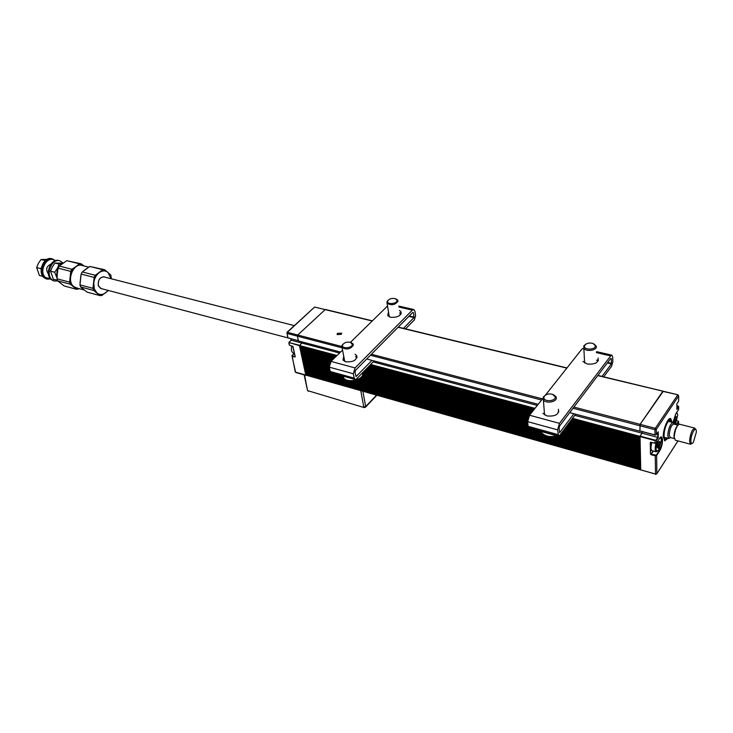 <?xml version="1.0" encoding="UTF-8"?>
<svg xmlns="http://www.w3.org/2000/svg" width="733" height="733" viewBox="0 0 733 733"><rect width="100%" height="100%" fill="white"/><g stroke="black" fill="none" stroke-linecap="round" stroke-linejoin="round"><path stroke-width="1.1" d="M396.058 298.963L397.753 300.145L398.028 301.162C395.224 304.992 391.587 305.688 387.097 303.26L386.969 301.602L388.114 300.237M387.546 301.428C387.051 304.809 397.094 303.883 397.075 300.539L395.389 298.661C391.898 297.974 389.324 298.725 387.675 300.906L387.546 301.428M406.183 329.016L406.1 328.338M101.795 288.738L100.87 288.61L98.332 285.843C97.782 280.134 99.697 277.12 104.086 276.808L104.81 277.12M111.059 278.723L107.953 272.41C105.323 270.367 102.437 270.413 99.294 272.557C96.225 274.985 94.383 278.448 93.778 282.947L94.3 288.857L97.031 293.081C99.706 295.06 102.593 294.959 105.689 292.769L108.035 290.378M108.484 290.497L101.74 295.527L99.954 295.591L93.622 290.433L92.954 288.335L94.145 277.431L95.29 275.287L102.822 269.726L104.608 269.707L110.82 274.994L111.398 278.806M104.608 269.707L89.811 266.455L102.822 269.726M89.811 266.455L82.27 271.952L95.29 275.287M82.27 271.952L81.125 274.078L94.145 277.431M81.125 274.078L79.961 284.89L92.954 288.335M79.961 284.89L80.648 286.969L93.622 290.433M80.648 286.969L87.016 292.119L99.954 295.591M673.966 424.15L673.05 422.547C670.274 423.775 668.514 428.054 667.763 435.384L668.798 438.499L670.466 437.574M677.521 425.561C675.487 427.925 674.305 431.435 673.975 436.098L674.259 438.059M694.701 428.09L679.482 424.196C676.742 425.442 674.983 429.73 674.213 437.079L675.304 440.212M691.87 443.547L690.486 444.225L689.533 441.101C690.349 433.716 692.089 429.382 694.774 428.109L695.571 429.355M696.35 432.122L696.323 431.27C696.038 425.158 690.807 434.229 690.889 440.762C691.008 443.786 691.833 444.317 693.372 442.375L696.35 432.122M294.327 325.626L104.059 276.927C99.752 277.23 97.874 280.18 98.414 285.778L101.044 288.536M657.867 440.909C655.302 449.017 655.559 452.096 658.637 450.144L661.34 440.166C661.148 438.233 660.515 437.683 659.453 438.526M657.29 451.326L656.099 451.785C654.862 450.841 654.835 448.046 656.008 443.419M660.332 437.537L660.745 438.307M651.82 442.558C650.721 447.066 650.776 449.769 652.004 450.667L652.077 450.685M342.513 350.117L330.995 361.406L329.291 367.151L330.162 371.475L331.16 372.831M374.132 360.948L356.513 378.934L355.093 379.474L354.186 378.127L353.361 373.766L355.074 367.929L412.386 310.132L413.843 309.555L414.988 311.378L415.611 315.639L414.365 319.9L405.569 328.87M371.988 360.379L356.073 376.579L354.992 372.117L355.523 370.312L412.734 312.46L413.54 312.844L414.026 317.6L403.452 328.357M399.467 310.462L400.924 311.681C401.18 315.749 397.735 317.618 390.597 317.297L387.702 315.566L388.435 312.212M355.056 354.241L356.669 355.569C356.998 360.132 353.37 362.212 345.793 361.818L343.026 360.077L343.704 356.357M387.445 306.082L350.466 342.32C346.874 341.697 344.263 342.549 342.623 344.876L342.485 345.371C341.78 349.1 352.197 348.193 352.371 344.51L350.447 342.311M356.953 357.713L355.487 356.604M344.153 358.712L343.191 360.297M388.811 314.521L387.894 315.841M401.088 313.742L399.824 312.78M678.181 406.036L678.63 406.788L676.898 409.408L676.898 403.755L678.639 401.143L678.648 395.976L656.31 429.355L656.374 434.577L658.005 432.131M672.143 422.318L670.677 418.534C668.038 417.214 663.035 429.272 663.264 436.483L664.739 440.835L667.983 438.279M658.216 431.81L658.28 437.519L642.09 433.203L640.101 436.135L655.21 440.166L656.117 439.947L657.822 437.372L657.767 432.507M655.119 443.355L650.922 442.21L655.11 443.337L655.082 440.625L639.973 436.593L640.706 469.862L640.697 469.248L305.67 374.517L305.789 375.058L299.467 345.701L289.214 342.568L299.577 345.325L301.978 343.081L301.712 341.807L301.978 343.081L339.535 353.031M639.973 436.593L640.101 436.135M642.062 431.609L642.09 433.203L642.062 431.609M655.009 434.944L639.845 430.912L655 434.916L654.935 429.694L656.31 429.355L655.32 428.319L677.686 394.959L678.648 395.976L678.052 395.114M639.936 431.05L640.12 424.352L639.845 430.912M597.752 375.608L677.933 394.785L662.769 391.349L640.12 424.352L663.145 391.44M667.534 438.16L664.629 440.79M670.438 418.497L671.795 422.226M671.712 422.208C671.171 418.827 669.834 418.589 667.699 421.484C662.577 428.805 662.467 445.765 667.534 438.197M667.048 438.032C665.381 439.708 664.391 439.067 664.071 436.126C664.052 431.05 665.298 426.377 667.8 422.107C669.467 419.872 670.603 419.862 671.208 422.08M664.41 437.335L668.798 438.499M291.175 340.231L301.978 343.081L299.421 345.481L337.006 355.505M315.419 307.246L314.521 307.136L287.345 332.306L297.745 335.018L297.415 336.154L297.745 335.018L325.168 309.61L314.86 307.109L325.736 309.747M298.395 340.717L297.415 336.154L287.006 333.433L288.014 337.968L298.478 340.836M294.309 353.306L292.036 355.441L294.877 357.017L292.046 356.238L295.564 372.162L655.513 474.049L655.275 455.862L651.115 454.717L651.243 454.268L656.31 455.184L659.159 450.822C662.165 444.583 662.815 440.075 661.129 437.289L659.352 438.664C663.438 432.195 663.53 445.288 659.48 451.161L656.631 455.523L656.85 473.72L677.952 440.918M542.951 398.276L529.528 415.226L527.687 421.649L528.099 426.313L528.841 427.715M575.625 414.2L559.801 435.265L558.601 435.979L557.611 429.868L559.471 423.344L610.681 355.908L611.908 355.175L612.678 357.081L612.852 361.681L611.505 366.408L603.69 376.817M573.912 413.742L559.627 432.727L559.077 427.935L559.655 425.91L610.772 358.419L611.395 358.776L611.414 363.925L602.013 376.414M598.284 360.691L598.11 358.08C598.705 362.624 595.077 364.603 587.234 364.017L583.019 361.442M558.729 412.065L558.399 409.243C559.16 414.42 555.339 416.646 546.955 415.941L542.841 413.284M583.047 348.523L581.782 349.238L545.434 395.133M57.055 277.541L56.551 276.396L57.394 268.305L60.812 264.796M57.412 280.263L53.307 279.163L50.559 271.173L54.682 272.245L57.394 268.305L59.098 264.109L61.609 264.192M54.682 272.245L57.037 278.064M62.937 263.229L54.975 263.055L52.272 266.977L50.559 271.173M54.975 263.055L59.098 264.109M55.076 260.829L54.957 260.728C47.572 254.067 37.795 271.934 45.767 277.633L50.43 278.742M55.442 260.701L52.629 258.987C44.539 256.147 37.85 273.006 45.107 278.027L47.141 279.09L50.687 279.026M52.373 258.923L51.759 258.767C43.668 255.927 36.98 272.777 44.237 277.798L46.527 278.925M50.834 264.256C46.527 266.171 45.602 269.231 48.048 273.446L48.387 273.684M41.323 267.802L40.691 268.59L41.121 269.396M42.899 276.396L39.426 275.471L36.65 267.536L38.363 263.385L41.048 259.5L45.309 260.545M46.93 259.418L41.048 259.5M36.65 267.536L40.691 268.59M53.72 280.849L51.429 279.722C44.191 274.692 50.907 257.75 58.979 260.591L59.593 260.746M57.834 280.959L54.343 281.014L52.309 279.951C45.07 274.921 51.786 257.97 59.859 260.811L63.139 263.083M83.626 265.841C81.152 264.521 78.568 264.778 75.884 266.62L79.421 263.843L66.813 260.673L81.226 263.834L83.846 265.896M79.421 263.843L81.226 263.834M66.813 260.673L59.254 266.052L71.88 269.286L75.884 266.62C72.814 268.993 70.982 272.401 70.386 276.827C70.038 281.252 71.156 284.587 73.721 286.841L77.808 288.271M76.296 287.858L73.831 286.63C66.016 281.133 73.382 262.368 82.114 265.465L88.748 267.133M79.393 288.692L76.69 289.333L70.295 284.202L69.598 282.141L70.744 271.393L71.88 269.286M59.254 266.052L58.127 268.141L57.348 273.418L57.009 278.797L57.715 280.849L64.147 285.962L76.69 289.333M58.127 268.141L70.744 271.393M80.044 282.901L80.859 275.562M83.635 270.816L87.135 268.214M57.009 278.797L69.598 282.141M57.715 280.849L70.295 284.202M640.074 437.803L639.964 436.337L642.09 433.203L574.754 415.354M640.101 438.746L640.12 439.598M640.138 440.542L640.156 441.394M640.175 442.329L640.193 443.181M640.221 444.116L640.239 444.968M640.257 445.902L640.275 446.745M640.294 447.68L640.312 448.523M640.33 449.457L640.349 450.291M640.376 451.226L640.395 452.059M640.413 452.994L640.431 453.828M640.45 454.753L640.468 455.587M640.486 456.512L640.505 457.346M640.532 458.272L640.55 459.096M640.569 460.022L640.587 460.846M640.605 461.772L640.624 462.596M640.642 463.513L640.66 464.337M640.679 465.253L640.697 466.078M640.724 466.985L640.743 467.81M640.761 468.726L640.697 469.248M306.403 375.259L655.916 474.196M336.218 356.275L299.641 346.498L305.67 374.517M299.641 346.498L299.421 345.481M340.524 352.06L298.441 340.946L297.415 336.154L342.073 347.836M341.743 346.498L297.745 335.018L325.168 309.61L372.227 320.999M366.72 358.987L538.178 404.304M569.715 412.633L639.854 431.169M373.161 361.937L537.28 405.431M370.669 364.484L534.989 408.327M572.519 418.341L639.964 436.337M337.409 333.368L337.125 334.578L341.276 334.349L341.56 333.149L337.409 333.368M350.988 342.522L353.059 343.869L353.379 345.151C350.429 349.256 346.654 350.035 342.064 347.479L341.908 345.591L343.181 344.024M362.414 372.905L362.707 374.875C360.993 380.619 346.535 382.91 343.685 377.898L343.108 376.496M291.761 345.967C290.9 349.696 291.45 352.06 293.411 353.068L293.521 353.095M593.932 343.905L596.314 346.315C597.386 350.411 585.887 352.17 583.844 348.221L583.807 345.93L585.621 344.29M584.439 346.544C584.815 350.511 596.277 349.559 595.315 345.628L592.97 343.456C589.277 342.549 586.519 343.163 584.677 345.307L584.439 346.544M553.296 394.62L555.907 396.507L556.301 397.598C557.208 402.041 545.618 403.975 543.364 399.76L543.3 397.057L545.471 395.114M543.895 397.772C544.088 402.188 556.054 401.272 555.248 396.892L552.471 394.29C548.751 393.474 545.993 394.189 544.188 396.434L543.895 397.772M540.853 431.05L541.375 432.378L541.238 431.16M563.008 430.995L561.203 433.405M557.3 435.622C550.236 437.509 544.921 436.428 541.375 432.378M675.414 424.517L677.713 415.061C677.512 413.284 676.925 412.78 675.954 413.54M676.623 412.523L677.127 413.339M670.283 437.519C668.808 438.893 668.01 438.114 667.891 435.182C667.699 428.768 672.83 419.184 673.783 424.105M677.833 425.14L673.673 424.068C671.346 425.103 669.87 428.704 669.238 434.852L670.173 437.491M658.655 442.521L659.727 442.814L660.131 442.219L660.14 442.943L659.361 446.424L658.115 448.303L657.29 447.267L657.813 443.822L659.233 441.293L660.131 442.219M658.802 442.21L659.718 442.448L659.141 441.495M657.813 443.905L659.306 444.308L660.14 442.943M658.82 442.173L659.324 442.311L658.839 442.127M657.226 446.764L658.701 447.093L659.004 446.122L659.288 446.507M657.318 446.415L658.417 446.709L658.188 448.175M659.233 441.293L658.692 442.457M657.51 445.719L659.608 445.655M657.629 445.288L659.159 445.701L659.279 444.473L657.794 444.079M657.281 446.544L657.703 444.949M657.712 444.949L657.822 443.722M330.995 361.406L355.074 367.929M329.291 367.151L353.361 373.766M412.386 310.132L398.935 307.026M330.162 371.475L354.186 378.127M413.54 312.844L412.578 312.615M414.172 317.105L409.271 315.96M400.969 314.008L399.98 313.779M414.026 317.6L408.849 316.381M400.685 314.466L400.062 314.32M668.478 421.383L672.967 422.529L675.899 413.604L678.63 409.472L678.63 406.788L676.898 405.67M676.898 408.593L678.318 406.458M678.611 424.389L678.611 421.887L676.678 424.847M676.898 409.408L676.898 403.755M658.28 437.519L656.447 440.286L656.475 442.998L659.352 438.646L656.392 443.153L655.11 443.337L656.475 442.998M675.899 413.623L678.639 409.463L678.648 406.769M676.907 403.764L678.639 401.143L678.657 395.948M656.31 455.184L655.403 455.404M656.85 473.72L655.641 474.407L656.85 473.72M678.153 421.118L678.611 421.887L678.034 421.054M676.229 424.728L678.3 421.548M659.48 451.161L658.298 450.584M655.21 440.166L656.117 439.947M573.921 407.081L655.32 428.319L654.935 429.694L573.023 408.263M650.922 442.21L650.281 442.549L650.464 454.039L651.115 454.717M677.915 421.017L676.953 420.769M653.369 451.042L651.243 454.268L652.901 450.914M655.971 443.328L650.922 442.256M650.822 442.283L650.281 442.549M650.464 454.039L650.739 442.439M289.297 344.941L289.214 342.568M291.175 340.213L290.873 338.82L291.193 340.222L289.104 342.146M287.684 337.611L287.006 332.315L287.006 333.433L287.006 332.315L314.384 307.264M298.413 340.818L287.721 337.794L298.395 340.735M292.155 355.862L294.226 353.288M292.036 355.441L295.234 371.796M292.669 346.159L295.225 356.687L292.998 346.627L289.343 345.115L288.82 342.76L291.102 340.194L290.799 338.802M292.943 346.443L295.106 356.531M529.528 415.226L559.471 423.344M527.687 421.649L557.611 429.868M610.681 355.908L596.332 352.591M528.099 426.313L557.95 434.577M611.395 358.776L610.635 358.602M611.569 363.385L607.703 362.478M597.945 360.187L596.937 359.949M611.414 363.925L607.327 362.963M598.22 360.828L596.689 360.471M640.486 459.994L555.092 436.236M541.412 432.424L354.396 380.381M343.365 377.312L304.03 366.372M640.156 444.94L567.351 425.213M529.693 415.015L364.915 370.357M331.179 361.222L301.171 353.086M640.138 444.097L567.855 424.544M530.216 414.356L365.474 369.78M331.747 360.663L301.006 352.344M640.001 437.784L571.639 419.496M534.091 409.454L369.698 365.483M336.026 356.476L299.806 346.782M639.991 437.491L571.822 419.267M534.275 409.225L369.89 365.281M640.587 464.319L304.846 370.183M640.468 459.078L355.881 380.015M343.383 376.533L303.847 365.556M640.45 458.244L559.352 435.75M528.282 427.128L357.035 379.621M330.436 372.245L303.691 364.823M640.431 457.328L559.975 435.036M528.09 426.212L358.153 379.135M330.143 371.384L303.517 364.008M640.349 453.809L562.238 432.305M527.787 422.822L361.277 376.982M329.511 368.241L302.848 360.902M640.257 449.43L564.667 428.787M527.952 418.754L362.514 373.564M329.383 364.521L302.014 357.044M640.056 440.524L569.999 421.686M532.405 411.579L367.865 367.352M334.166 358.29L300.328 349.192M640.239 448.495L565.225 428.045M528.181 417.938L362.707 372.822M329.593 363.788L301.84 356.22M640.037 439.58L570.567 420.934M532.992 410.856L368.488 366.702M334.807 357.667L300.154 348.367M640.413 456.494L560.47 434.376M528.026 425.406L359.042 378.668M329.997 370.641L303.361 363.275M640.294 451.198L563.613 430.189M527.696 420.348L362.606 375.113M329.199 365.959L302.353 358.602M640.019 438.728L571.071 420.256M533.514 410.187L369.056 366.124M335.384 357.099L299.989 347.616M640.395 455.569L561.02 433.652M527.943 424.517L359.912 378.118M329.832 369.808L303.187 362.45M640.376 454.735L561.515 432.992M527.87 423.711L360.609 377.596M329.676 369.065L303.022 361.717M640.312 452.041L563.118 430.857M527.659 421.127L362.276 375.745M329.227 366.674L302.509 359.344M640.624 466.051L305.175 371.723M640.605 465.226L305.02 370.99M640.33 452.967L562.687 431.627M527.723 422.016L361.8 376.414M329.364 367.49L302.692 360.16M640.275 450.273L564.172 429.456M527.806 419.505L362.624 374.316M329.264 365.19L302.179 357.786M566.829 368.122L398.092 327.266M371.411 354.241L542.475 398.871M640.66 467.791L305.505 373.253M640.55 462.569L304.516 368.644M640.532 461.744L550.291 436.556M544.078 434.825L350.218 380.711M345.206 379.318L304.36 367.911M640.221 447.661L565.729 427.376M528.429 417.224L363.101 372.199M329.841 363.147L301.684 355.478M640.193 446.727L566.288 426.633M528.777 416.436L363.724 371.567M330.189 362.45L301.501 354.653M640.074 441.367L569.486 422.364M531.883 412.239L367.297 367.929M333.588 358.858L300.493 349.943M640.679 468.699L305.679 374.059M640.12 443.163L568.414 423.793M530.793 413.632L366.097 369.148M332.379 360.04L300.832 351.519M640.101 442.311L568.927 423.115M531.306 412.972L366.665 368.571M332.956 359.482L300.667 350.768M640.642 466.967L305.349 372.529M541.559 400.035L370.412 355.258M640.505 460.828L553.25 436.511M542.237 433.441L352.765 380.638M343.887 378.164L304.186 367.105M640.175 445.884L566.792 425.965M529.162 415.748L364.283 370.999M330.592 361.855L301.345 353.911M640.569 463.494L304.69 369.45M362.927 391.504L365.694 406.577L365.41 407.31L364.145 407.575L307.997 390.753L364.145 407.575M360.801 390.9L363.788 407.035L365.694 406.577L376.368 395.316M304.589 374.984L307.448 390.112M675.056 417.544L676.165 417.828L676.559 417.233L676.568 417.957L675.799 421.365L674.617 423.17L673.847 422.089L674.369 418.699L675.734 416.271L676.559 417.233M675.276 417.242L676.165 417.471L675.634 416.491M674.351 418.928L675.753 419.285L676.568 417.957M675.304 417.187L675.789 417.306L675.331 417.132M674.378 418.616L673.792 421.585M675.734 416.271L675.212 417.407M674.323 422.767L676.037 420.614M674.149 420.284L675.606 420.66L675.725 419.45L674.333 419.102M673.847 421.356L675.175 421.997L673.819 421.466M674.03 420.715L675.734 421.448M387.097 303.26L389.287 316.848M387.675 300.906L386.969 301.602M674.323 438.591L670.136 437.482M675.23 440.194L690.486 444.225M100.907 288.5L287.748 337.849M657.703 447.368L657.84 448.083M652.004 450.667L656.099 451.785M357.017 357.466L356.669 355.569M398.789 306.092L413.779 309.537M401.198 313.431L400.924 311.681M355.093 379.474L331.096 372.813M676.898 405.596L678.648 406.375M678.63 421.86L678.621 424.38M658.032 432.113L656.374 434.605M677.979 440.918L656.85 473.775M672.976 422.529L675.808 413.76M678.63 421.466L676.971 420.696M639.891 431.041L655.045 435.045L656.282 434.733M295.802 372.492L306.027 375.388M596.552 351.638L611.853 355.157M558.601 435.979L528.795 427.706M46.28 278.861L47.141 279.09M48.36 273.427L47.874 273.299M50.687 264.466L50.192 264.338M54.343 281.014L53.472 280.776M76.021 287.785L84.249 289.993M325.507 309.491L372.391 320.843M398.257 327.101L566.976 367.929M597.899 375.415L663.017 391.175M341.56 333.149L341.66 333.717M342.064 347.479L344.739 361.442M342.623 344.876L341.908 345.591M343.685 377.898L343.301 376.203M376.689 395.399L365.657 407.044M308.382 391.285L307.512 390.432L304.149 374.856M294.4 353.333L293.411 353.068M583.844 348.221L584.622 362.982M584.677 345.307L583.807 345.93M543.364 399.76L544.555 414.924M544.188 396.434L543.3 397.057M674.232 422.226L674.351 422.941"/></g></svg>
